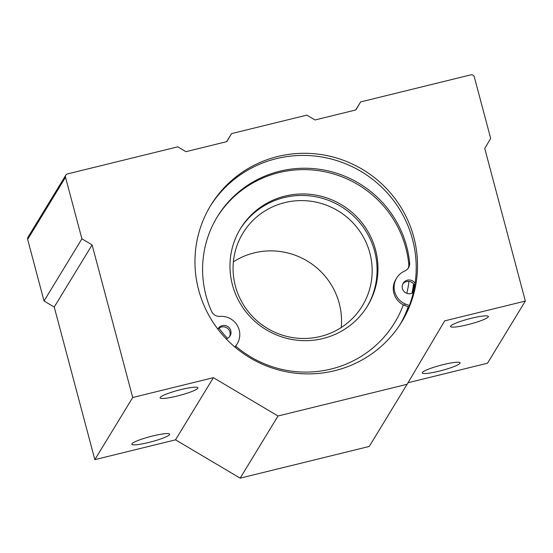 <?xml version="1.0" encoding="UTF-8"?>
<svg xmlns="http://www.w3.org/2000/svg" width="553" height="553" viewBox="0 0 553 553"><rect width="100%" height="100%" fill="white"/><g stroke="black" fill="none" stroke-linecap="round" stroke-linejoin="round"><path stroke-width="0.83" d="M218.981 328.178A106.259 104.241 31.4 0 0 227.511 338.374M235.716 346.164A106.259 104.241 31.4 0 0 403.317 304.827M406.814 293.325A106.259 104.241 31.4 0 0 408.957 281.408M232.44 284.885A74.385 72.968 31.4 0 0 293.657 339.763A74.385 72.968 31.4 0 0 367.496 306.016A74.385 72.968 31.4 0 0 341.934 204.997A74.385 72.968 31.4 0 0 240.451 228.617A74.385 72.968 31.4 0 0 232.44 284.885M400.137 324.376A111.858 109.722 31.4 0 0 408.19 306.777M411.999 293.214A111.858 109.722 31.4 0 0 413.554 283.827M341.222 327.528A69.906 68.579 31.4 0 0 307.662 261.258A69.906 68.579 31.4 0 0 233.38 261.832M235.384 286.053A69.906 68.579 31.4 0 0 292.924 337.634A69.906 68.579 31.4 0 0 362.319 305.913A69.906 68.579 31.4 0 0 338.298 210.976A69.906 68.579 31.4 0 0 242.912 233.166A69.906 68.579 31.4 0 0 235.384 286.053M367.04 306.756A74.385 72.968 31.4 0 0 341.035 206.483A74.385 72.968 31.4 0 0 240.002 229.357M216.866 217.523A104.303 102.319 -148.6 0 1 328.579 172.598A104.303 102.319 -148.6 0 1 408.778 264.134L409.628 262.737A104.303 102.319 -148.6 0 0 329.021 171.112A104.303 102.319 -148.6 0 0 217.281 216.824A104.303 102.319 -148.6 0 0 211.592 311.38A8.392 8.226 -148.6 0 0 219.99 316.385A18.208 17.862 -148.6 0 1 236.995 324.97A18.208 17.862 -148.6 0 1 237.223 343.766L236.38 345.155A18.208 17.862 -148.6 0 1 235.163 346.897L236.013 345.507L234.776 346.938M409.4 305.519L405.245 303.943A18.208 17.862 -148.6 0 1 396.674 278.021A18.208 17.862 -148.6 0 1 404.761 271.005A8.392 8.226 -148.6 0 0 409.628 262.737M408.826 307.019L404.402 305.332L405.245 303.943M404.402 305.332A18.208 17.862 -148.6 0 1 395.83 279.41L396.674 278.021M408.778 264.134A8.392 8.226 -148.6 0 1 408.031 268.454M237.223 343.766A18.208 17.862 -148.6 0 1 236.013 345.507M402.805 283.952A6.989 6.857 -148.6 0 1 414.715 285.673M217.896 329.18A6.989 6.857 -148.6 0 1 229.557 336.639M413.354 292.44A6.989 6.857 -148.6 0 1 403.185 283.233A6.989 6.857 -148.6 0 1 415.075 283.35M217.847 329.118A6.989 6.857 -148.6 0 1 227.622 326.477A6.989 6.857 -148.6 0 1 226.239 338.913M210.064 206.476A111.858 109.722 -148.6 0 1 362.021 172.031A111.858 109.722 -148.6 0 1 401.105 322.862M198.665 290.021A111.858 109.722 -148.6 0 1 210.714 205.405A111.858 109.722 -148.6 0 1 363.321 169.895A111.858 109.722 -148.6 0 1 401.761 321.798A111.858 109.722 -148.6 0 1 290.719 372.549A111.858 109.722 -148.6 0 1 198.665 290.021M67.494 173.918A2.8 2.744 31.4 0 0 65.517 177.257L81.899 238.834L92.109 244.882L132.713 397.496L213.389 377.678L278.021 416.001L407.112 384.294L444.674 320.878L525.35 301.06L484.746 148.453L490.677 138.437L474.287 76.86A2.8 2.744 31.4 0 0 470.886 74.842L360.625 101.925L355.883 109.936L315.003 119.973L306.839 115.135L231.541 133.626L226.799 141.637L185.919 151.674L177.755 146.835L67.494 173.918M65.821 175.142L27.954 237.292A2.8 2.744 31.4 0 0 27.65 239.408L44.033 300.991L81.899 238.834M44.033 300.991L54.242 307.039L92.109 244.882M54.242 307.039L94.846 459.654L132.713 397.496M177.029 396.079A19.576 2.654 165.1 0 0 197.919 387.798A19.576 2.654 165.1 0 0 178.322 390.266A19.576 2.654 165.1 0 0 160.087 397.863A19.576 2.654 165.1 0 0 177.029 396.079M148.771 442.462A19.576 2.654 165.1 0 0 169.66 434.181A19.576 2.654 165.1 0 0 150.063 436.649A19.576 2.654 165.1 0 0 131.828 444.246A19.576 2.654 165.1 0 0 148.771 442.462M94.846 459.654L175.522 439.835L213.389 377.678M175.522 439.835L240.154 478.158L278.021 416.001M240.154 478.158L369.245 446.451L407.112 384.294M439.213 371.132A19.576 2.654 165.1 0 0 460.11 362.851A19.576 2.654 165.1 0 0 440.506 365.319A19.576 2.654 165.1 0 0 422.278 372.916A19.576 2.654 165.1 0 0 439.213 371.132M467.472 324.742A19.576 2.654 165.1 0 0 488.368 316.461A19.576 2.654 165.1 0 0 468.764 318.929A19.576 2.654 165.1 0 0 450.536 326.533A19.576 2.654 165.1 0 0 467.472 324.742M408.038 382.731L487.483 363.217L525.35 301.06M355.724 109.971L360.625 101.925M226.633 141.679L231.541 133.626M414.162 284.629A111.858 109.722 -148.6 0 1 412.649 292.89M408.508 306.901A111.858 109.722 -148.6 0 1 400.607 323.643M27.65 239.408L65.517 177.257"/></g></svg>
